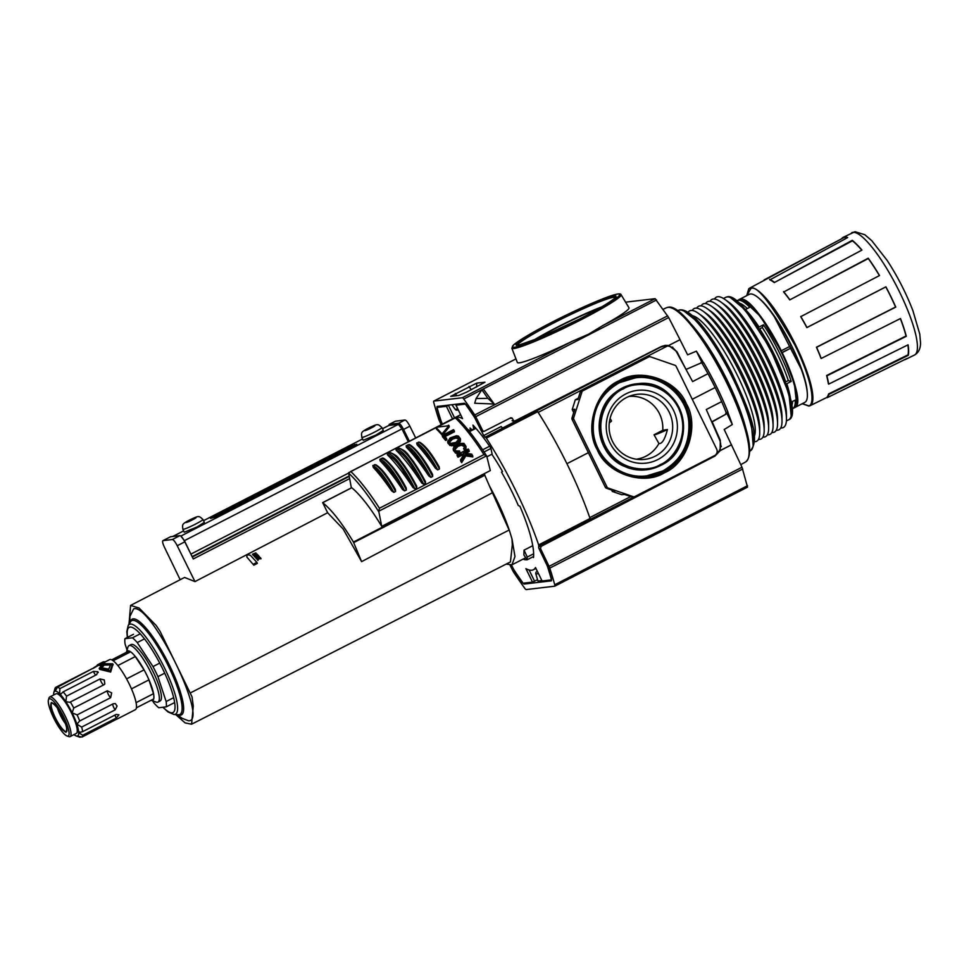 <?xml version="1.0" encoding="UTF-8"?>
<svg xmlns="http://www.w3.org/2000/svg" width="969" height="969" viewBox="0 0 969 969"><rect width="100%" height="100%" fill="white"/><g stroke="black" fill="none" stroke-linecap="round" stroke-linejoin="round"><path stroke-width="1.45" d="M664.371 472.811C643.186 486.172 606.509 473.526 597.219 449.652C584.089 427.753 596.117 390.083 619.239 380.684C640.424 367.312 677.113 379.957 686.403 403.831C699.533 425.73 687.505 463.4 664.371 472.811M647.886 469.565A43.278 42.006 -96.7 0 1 647.692 469.602A43.278 42.006 -96.7 0 1 624.569 466.44A43.278 42.006 -96.7 0 1 615.848 392.13A43.278 42.006 -96.7 0 1 622.195 388.097A43.278 42.006 -96.7 0 1 637.602 383.7A43.278 42.006 -96.7 0 1 637.796 383.676M467.603 429.303A73.874 16.691 62.8 0 1 469.929 430.878M456.254 417.154A85.563 19.332 62.8 0 1 456.726 417.07A85.563 19.332 62.8 0 1 462.564 418.644L455.987 405.199L465.181 404.121A4.046 0.921 62.8 0 1 466.731 405.563L473.453 415.277A4.046 0.921 62.8 0 1 473.78 415.786L483.664 435.553L486.329 438.109A128.368 28.997 62.8 0 1 538.643 544.905L538.728 545.91L590.133 519.505L590.048 518.5A128.368 28.997 -117.2 0 0 537.734 411.704L536.826 410.783L485.421 437.189M657.878 459.536A36.64 35.574 -96.7 0 1 610.058 443.063A36.64 35.574 -96.7 0 1 625.744 393.947A36.64 35.574 -96.7 0 1 673.564 410.432A36.64 35.574 -96.7 0 1 657.878 459.536M626.519 397.544A32.752 31.783 83.3 0 0 609.925 434.136A32.752 31.783 83.3 0 0 640.691 459.585A32.752 31.783 83.3 0 0 655.238 456.169A32.752 31.783 83.3 0 0 670.669 415.604A32.752 31.783 83.3 0 0 633.108 395.061A32.752 31.783 83.3 0 0 626.519 397.544M636.282 459.209A31.602 30.681 83.3 0 0 645.996 456.169A31.602 30.681 83.3 0 0 658.908 443.523C662.093 443.972 664.928 439.308 667.423 429.533L662.76 430.297A31.602 30.681 83.3 0 0 628.905 396.442M528.311 559.186A73.874 16.691 62.8 0 1 528.008 559.367A73.874 16.691 62.8 0 1 527.681 559.513M527.027 559.707A73.874 16.691 62.8 0 1 523.054 559.113M473.793 428.892L472.969 425.112A89.487 20.216 62.8 0 1 490.811 447.957L492.325 454.994A78.937 17.83 62.8 0 1 502.536 471.576L501.506 472.121A73.874 16.691 62.8 0 1 518.27 505.467L519.917 506.278A78.937 17.83 62.8 0 1 533.495 557.55L532.865 556.848M471.988 429.824L470.026 427.983L470.607 430.527M542.059 580.915L535.506 567.531A85.563 19.332 62.8 0 1 533.35 569.76A85.563 19.332 62.8 0 1 525.925 568.658L532.514 582.103L523.308 583.193A4.046 0.921 62.8 0 1 521.77 581.739L515.048 572.037A4.046 0.921 62.8 0 1 514.709 571.528L511.462 565.024M538.691 545.922L538.643 547.776L548.151 567.592A4.046 0.921 62.8 0 1 548.333 568.125L551.337 578.263A4.046 0.921 62.8 0 1 551.373 579.874A4.046 0.921 62.8 0 1 551.3 579.898L542.095 580.976L535.506 567.531M442.421 424.034L440.338 419.71A4.046 0.921 62.8 0 1 440.168 419.189L437.164 409.039A4.046 0.921 62.8 0 1 437.128 407.428A4.046 0.921 62.8 0 1 437.201 407.404L446.394 406.326L449.313 405.018M532.514 582.103L537.553 579.728M720.694 445.183L721.287 446.527M649.666 352.462L502.342 428.153M659.877 347.277L664.722 345.969L660.761 346.817M672.607 347.047L673.273 348.283M457.901 404.012L455.987 405.199M455.914 405.187L462.564 418.644M715.716 454.764L719.059 451.191C721.009 447.545 721.215 443.814 719.652 439.974L706.292 409.512L721.675 401.614M555.685 537.201L556.097 538.582M660.446 347.205L536.826 410.783M483.664 435.553L501.203 426.542L502.548 428.225L485.009 437.249M664.722 345.969L667.508 345.957C671.529 346.539 674.581 348.634 676.665 352.231L692.605 381.58L707.988 373.683M611.633 490.023L612.347 491.453L621.807 494.735L624.424 494.432L631.582 496.903A2.023 1.962 83.3 0 0 632.43 496.988L634.126 496.794A2.023 1.962 -96.7 0 1 633.278 496.697L608.132 488.037A2.023 1.962 -96.7 0 1 606.994 487.019L605.298 487.213A2.023 1.962 83.3 0 0 606.449 488.231L614.903 491.15L612.347 491.453M566.913 463.691L588.377 452.668M692.266 399.289L715.158 387.527M578.299 398.235L575.295 399.785L572.231 409.56L573.709 412.637M605.298 487.213L572.122 419.492A2.023 1.962 83.3 0 1 572.013 417.942L574.787 409.257L572.231 409.56M572.013 417.942L573.696 417.748L581.945 391.936L580.249 392.13L577.912 399.47L575.295 399.785M649.496 356.701L647.801 356.895A2.023 1.962 83.3 0 0 647.147 357.101L648.842 356.895A2.023 1.962 83.3 0 1 650.344 356.786L674.957 365.277A2.023 1.962 83.3 0 1 676.096 366.294L716.66 449.083A4.857 4.712 83.3 0 1 714.577 455.6L634.768 496.588A2.023 1.962 -96.7 0 1 634.126 496.794M648.842 356.895L582.926 390.761A2.023 1.962 83.3 0 0 581.945 391.936M573.696 417.748A2.023 1.962 83.3 0 0 573.818 419.298L606.994 487.019M647.147 357.101L581.23 390.955A2.023 1.962 83.3 0 0 580.249 392.13M658.908 443.523L654.051 434.778L662.76 430.297M667.423 429.533A15.516 1.272 153.9 0 1 654.051 434.778M609.295 422.799A15.516 1.272 -26.1 0 0 611.487 420.909L610.095 418.402M679.959 339.695L687.627 354.836L696.372 351.166A87.077 19.671 62.8 0 1 703.276 362.406L703.797 362.903A87.077 19.671 62.8 0 1 716.963 387.467A87.077 19.671 62.8 0 1 727.985 412.273L728.046 412.976A87.077 19.671 62.8 0 1 732.31 424.519L724.206 429.509L742 467.228L549.06 566.356A4.046 0.921 62.8 0 1 549.774 568.113A166.026 37.5 62.8 0 1 554.728 584.767A4.046 0.921 62.8 0 1 554.716 586.197A4.046 0.921 62.8 0 1 554.643 586.209L526.179 589.564A4.046 0.921 62.8 0 1 524.762 588.292A166.026 37.5 62.8 0 1 513.752 572.352A4.046 0.921 62.8 0 1 512.758 570.62L510.069 565.242M602.621 325.669L588.449 334.269L572.194 341.294L462.31 397.75A4.046 0.921 62.8 0 1 463.739 399.022A166.026 37.5 62.8 0 1 474.749 414.962A4.046 0.921 62.8 0 1 475.731 416.682L668.683 317.553L655.141 298.682L602.621 325.669A62.161 5.099 -26.1 0 0 628.978 307.779L621.081 294.697A60.829 4.978 153.9 0 1 580.988 319.77A60.829 4.978 153.9 0 1 511.838 348.21L513.497 345L522.933 338.351L551.785 322.338C566.38 314.61 606.63 295.63 617.907 294.031C627.755 293.147 596.08 311.122 580.346 318.983C565.763 326.698 525.513 345.679 514.248 347.277C504.389 348.162 536.063 330.187 551.797 322.338C572.788 311.63 590.86 303.382 605.988 297.604C615.715 293.97 620.741 293.001 621.081 294.697M554.716 586.197L747.535 487.128L742 467.228M526.639 582.793L524.229 584.041L551.276 580.855A4.046 0.921 62.8 0 0 551.349 580.843A4.046 0.921 62.8 0 0 551.349 579.353A159.958 36.132 -117.2 0 0 547.558 566.695A4.046 0.921 62.8 0 0 546.831 564.915L539.03 548.66L540.484 548.49L549.06 566.356M524.229 584.041A4.046 0.921 62.8 0 1 522.763 582.72A159.958 36.132 -117.2 0 1 514.418 570.596A4.046 0.921 62.8 0 1 513.4 568.839L511.499 565.012M540.484 548.49L541.187 546.322L714.989 456.048L720.246 450.597L731.534 444.795M713.002 421.406L726.181 414.042L712.409 421.479L712.397 422.387L720.282 440.18L720.149 450.609L731.45 444.807M728.046 412.976L726.786 413.121L732.31 424.519M726.786 413.121L726.181 414.042M541.828 580.552L537.94 581.012L535.857 573.951L538.449 573.648M687.287 368.898L702.016 362.551L696.372 351.166M700.926 362.503L703.276 362.406M685.701 368.874L676.919 351.65L668.658 345.509L680.044 339.683L668.683 317.553M625.78 302.485L626.531 302.098M626.677 302.025L655.141 298.682M703.797 362.903L701.956 363.121A79.797 18.023 62.8 0 1 726.144 412.491L725.551 414.114M537.395 571.504L536.85 571.565A2.023 1.962 83.3 0 0 535.857 573.951M514.854 420.97L513.546 420.558L514.854 420.97L661.33 346.527L665.206 345.364L668.743 345.497M510.881 417.736L512.189 418.148L510.881 417.736L484.149 431.326L482.828 430.866L475.731 416.682M484.149 431.326L481.375 431.035L475.089 418.463A4.046 0.921 -117.2 0 0 474.083 416.706A159.958 36.132 -117.2 0 0 465.726 404.594A4.046 0.921 62.8 0 0 464.272 403.261L437.225 406.447A4.046 0.921 62.8 0 0 437.14 406.471A4.046 0.921 62.8 0 0 437.152 407.949A159.958 36.132 -117.2 0 0 440.943 420.607A4.046 0.921 62.8 0 0 441.658 422.399L442.445 424.022M512.092 420.728L513.546 420.558L512.189 418.148L510.736 418.317M481.859 389.732L483.773 389.562L494.226 404.012L474.713 403.249L476.094 398.538L481.859 389.732L487.867 398.332L476.094 398.538M441.21 424.652L439.442 420.946A4.046 0.921 62.8 0 1 438.727 419.189A166.026 37.5 62.8 0 1 433.761 402.535A4.046 0.921 62.8 0 1 433.773 401.118A4.046 0.921 62.8 0 1 433.858 401.093L462.31 397.75M494.226 404.012L487.867 398.332M511.838 348.21L517.337 362.467A62.161 5.099 -26.1 0 0 572.194 341.294M476.784 383.094L450.706 396.369L458.894 395.449L466.67 392.118L484.984 382.222L476.784 383.094L476.566 387.031M457.804 409.039L455.224 409.342L451.881 404.727M455.224 409.342A2.023 1.962 83.3 0 0 457.029 410.153L458.276 410.008M758.739 298.089A59.121 13.36 62.8 0 1 791.879 346.333A59.121 13.36 62.8 0 1 807.25 392.518M794.992 407.428L804.827 402.377A60.744 13.723 -117.2 0 0 792 347.556L782.177 352.607A60.744 13.723 62.8 0 1 794.992 407.428A60.744 13.723 62.8 0 1 794.737 407.549M739.238 299.518A60.744 13.723 62.8 0 1 739.48 299.373A60.744 13.723 62.8 0 1 740.607 299.033A60.744 13.723 62.8 0 1 781.293 350.79L791.116 345.739A60.744 13.723 -117.2 0 0 750.43 293.982A60.744 13.723 -117.2 0 0 749.303 294.322L739.48 299.373M791.043 402.244L795.246 400.088A60.744 13.723 62.8 0 1 792.715 408.603A60.744 13.723 62.8 0 1 791.927 408.882M736.513 301.02A60.744 13.723 62.8 0 1 737.203 300.547A60.744 13.723 62.8 0 1 738.33 300.208A60.744 13.723 62.8 0 1 749.776 307.282L745.391 309.535A60.744 13.723 62.8 0 1 759.066 327.05L763.451 324.797A60.744 13.723 62.8 0 1 791.213 381.447L786.816 383.7A60.744 13.723 62.8 0 1 790.728 400.694M714.541 299.021A73.293 16.558 62.8 0 1 717.738 296.72A73.293 16.558 62.8 0 1 725.115 299.578L728.845 302.243A68.847 15.552 62.8 0 1 765.934 354.073A68.847 15.552 62.8 0 1 786.465 414.405L786.465 418.996A73.293 16.558 62.8 0 1 782.007 427.923A73.293 16.558 62.8 0 1 780.76 427.91M725.115 299.578A73.293 16.558 62.8 0 1 767.363 360.262A73.293 16.558 62.8 0 1 786.465 418.996M710.083 301.311A73.293 16.558 62.8 0 1 713.281 299.009A73.293 16.558 62.8 0 1 720.657 301.868L724.388 304.532A68.847 15.552 62.8 0 1 764.069 361.534A68.847 15.552 62.8 0 1 782.007 416.694L782.007 421.285A73.293 16.558 62.8 0 1 777.55 430.212A73.293 16.558 62.8 0 1 776.302 430.2M720.657 301.868A73.293 16.558 62.8 0 1 762.906 362.551A73.293 16.558 62.8 0 1 782.007 421.285M705.626 303.6A73.293 16.558 62.8 0 1 708.823 301.298A73.293 16.558 62.8 0 1 716.2 304.157L719.931 306.822A68.847 15.552 62.8 0 1 759.611 363.823A68.847 15.552 62.8 0 1 777.55 418.983L777.55 423.574A73.293 16.558 62.8 0 1 773.092 432.501A73.293 16.558 62.8 0 1 771.845 432.489M716.2 304.157A73.293 16.558 62.8 0 1 755.687 359.342A73.293 16.558 62.8 0 1 777.55 423.574M701.168 305.889A73.293 16.558 62.8 0 1 704.366 303.588A73.293 16.558 62.8 0 1 711.743 306.446L715.473 309.111A68.847 15.552 62.8 0 1 752.562 360.94A68.847 15.552 62.8 0 1 773.092 421.273L773.092 425.863A73.293 16.558 62.8 0 1 768.635 434.79A73.293 16.558 62.8 0 1 767.387 434.778M711.743 306.446A73.293 16.558 62.8 0 1 753.991 367.142A73.293 16.558 62.8 0 1 773.092 425.863M696.711 308.178A73.293 16.558 62.8 0 1 699.909 305.877A73.293 16.558 62.8 0 1 707.285 308.736L711.016 311.4A68.847 15.552 62.8 0 1 750.709 368.402A68.847 15.552 62.8 0 1 768.635 423.562L768.635 428.153A73.293 16.558 62.8 0 1 764.178 437.08A73.293 16.558 62.8 0 1 762.93 437.067M707.285 308.736A73.293 16.558 62.8 0 1 749.534 369.431A73.293 16.558 62.8 0 1 768.635 428.153M692.254 310.468A73.293 16.558 62.8 0 1 695.451 308.166A73.293 16.558 62.8 0 1 702.828 311.025L706.558 313.69A68.847 15.552 62.8 0 1 743.647 365.519A68.847 15.552 62.8 0 1 764.178 425.851L764.178 430.442A73.293 16.558 62.8 0 1 759.72 439.369A73.293 16.558 62.8 0 1 758.473 439.357M702.828 311.025A73.293 16.558 62.8 0 1 742.315 366.209A73.293 16.558 62.8 0 1 764.178 430.442M688.026 312.357A73.293 16.558 62.8 0 1 690.994 310.455A73.293 16.558 62.8 0 1 698.37 313.314L702.101 315.979A68.847 15.552 62.8 0 1 739.19 367.808A68.847 15.552 62.8 0 1 759.72 428.141L759.72 432.731A73.293 16.558 62.8 0 1 755.275 441.658A73.293 16.558 62.8 0 1 754.476 441.694M698.37 313.314A73.293 16.558 62.8 0 1 737.857 368.499A73.293 16.558 62.8 0 1 759.72 432.731M692.387 315.676A68.847 15.552 62.8 0 1 734.732 370.097A68.847 15.552 62.8 0 1 754.318 436.22M781.692 352.655L792 347.556M782.177 352.607L794.374 383.748L796.651 404.376M742.932 299.809L760.617 316.609L782.031 352.619M759.066 327.05L757.952 327.365M738.741 302.97A58.721 13.263 62.8 0 1 747.317 308.554M792.509 401.493A58.721 13.263 62.8 0 1 791.637 405.938M763.451 324.797L762.3 327.522L759.672 328.879A58.721 13.263 62.8 0 1 785.665 381.931L788.294 380.587L791.213 381.447M762.3 327.522A58.721 13.263 62.8 0 1 788.294 380.587M746.711 295.654L748.771 288.81A66.086 14.923 62.8 0 1 749.643 288.144A66.086 14.923 62.8 0 1 750.914 287.745A66.086 14.923 62.8 0 1 795.67 345.049A66.086 14.923 62.8 0 1 810.048 405.708A66.086 14.923 62.8 0 1 808.994 406.035A66.086 14.923 62.8 0 1 808.873 406.047L808.994 406.035M816.431 347.229L816.601 347.302A66.97 15.129 62.8 0 1 821.215 358.469L820.997 358.3A66.413 14.995 -117.2 0 0 816.431 347.229L895.586 307.016A67.987 15.359 -117.2 0 0 890.656 296.417A67.987 15.359 -117.2 0 0 885.799 286.921L806.862 327.607A66.413 14.995 -117.2 0 0 800.697 316.669L879.525 275.535A68.557 15.492 62.8 0 0 868.236 258.214L789.759 299.893A66.413 14.995 -117.2 0 0 783.642 292.02L861.925 250.087A68.557 15.492 62.8 0 0 852.236 240.348L774.267 282.585A66.413 14.995 -117.2 0 0 769.846 279.884L847.669 237.562A68.557 15.492 62.8 0 0 843.054 237.381L855.021 231.712L864.784 234.692L871.725 240.627L887.168 260.419C897.5 276.298 906.076 293.026 912.883 310.613L919.775 334.135L920.55 343.05C920.502 348.719 918.527 352.692 914.615 354.957L914.47 355.029A68.738 15.528 -117.2 0 0 899.523 291.935A68.738 15.528 -117.2 0 0 852.974 232.354A68.738 15.528 -117.2 0 0 851.654 232.754M879.404 275.596A67.987 15.359 -117.2 0 0 868.285 258.553L789.759 299.893M861.768 250.172A67.987 15.359 -117.2 0 0 852.417 240.833L774.267 282.585M847.209 237.817A67.987 15.359 -117.2 0 0 843.309 237.877L749.643 288.144M885.799 286.921L885.896 286.824A68.557 15.492 62.8 0 1 890.79 296.405A68.557 15.492 62.8 0 1 895.768 307.088L895.586 307.016M763.633 280.635A66.97 15.129 62.8 0 1 764.262 279.835L764.456 280.198M842.376 238.374L764.262 279.835M842.182 238.023A68.557 15.492 62.8 0 1 843.054 237.381M769.616 279.387A66.97 15.129 62.8 0 1 774.074 282.112M783.546 291.621A66.97 15.129 62.8 0 1 789.711 299.566M800.745 316.475A66.97 15.129 62.8 0 1 806.959 327.51L806.862 327.607M885.896 286.824L806.959 327.51M828.543 393.959L828.822 394.431A66.97 15.129 62.8 0 1 827.272 397.653L827.005 397.157A66.413 14.995 -117.2 0 0 828.543 393.959L908.001 354.86A67.987 15.359 -117.2 0 0 907.892 344.903M826.618 375.524L826.884 375.839A66.97 15.129 62.8 0 1 828.64 384.148L828.362 383.76A66.413 14.995 -117.2 0 0 826.618 375.524L906.027 335.989A67.987 15.359 -117.2 0 0 900.358 318.583M816.601 347.302L895.768 307.088M826.884 375.839L906.294 336.291A68.557 15.492 62.8 0 0 900.48 318.522L821.215 358.469M828.822 394.431L908.28 355.332A68.557 15.492 62.8 0 0 908.086 344.807L828.64 384.148M904.549 359.681A68.557 15.492 62.8 0 0 905.712 359.342A68.557 15.492 62.8 0 0 906.681 358.627L827.272 397.653M128.986 624.218L130.597 605.419L139.076 608.023L156.227 625.55L160.067 631.34L192.007 696.772L193.267 706.013L191.608 724.194L510.445 561.923L512.31 544.844L512.02 539.03L514.975 556.545L511.959 564.818L506.157 564.103M509.621 531.182L489.381 485.869C498.03 501.651 504.776 516.756 509.621 531.182L512.02 539.03M191.608 724.194L185.127 722.922L175.74 714.577M177.097 714.662L182.245 718.344L188.543 720.791C209.498 721.978 151.249 603.093 133.686 608.823L129.894 616.441L129.882 622.776M524.059 550.15L527.269 557.054L527.088 559.816L523.89 554.934L524.059 550.15L532.756 545.68M363.23 440.277L361.812 437.382A11.18 0.921 153.9 0 0 374.518 432.15A11.18 0.921 153.9 0 0 381.883 427.547L383.3 430.442L375.936 435.045L363.218 440.265M204.35 522.364L196.986 526.991L184.28 532.223L182.862 529.316C182.426 524.617 181.494 524.265 189.161 520.256C199.323 515.411 198.681 515.641 202.933 519.481A11.18 0.921 153.9 0 1 195.556 524.084A11.18 0.921 153.9 0 1 182.862 529.316M365.495 429.957L374.143 425.972L368.365 428.274L365.834 430.297M186.545 521.891L195.181 517.918L189.415 520.208L186.884 522.23M492.276 492.833L361.607 561.632L343.147 529.013L327.619 512.734L194.975 581.594L184.57 577.439L130.597 605.419M253.357 564.2L256.87 562.395L257.342 563.364L253.842 565.181L246.877 557.09L253.842 565.181M256.555 557.454L254.508 556.654L254.096 555.806L255.816 556.654M255.695 557.526L258.202 555.189L258.626 556.049L256.131 558.398L255.428 557.236L256.167 558.362M258.323 558.81L256.555 558.871L255.828 557.672L257.887 557.914L257.124 559.137L257.899 560.433L258.832 558.822L261.061 558.786L260.31 557.538L258.566 557.587L259.317 556.412L259.002 558.483M253.902 554.813L253.103 555.237L252.485 554.195L253.103 555.237M252.703 554.401L255.416 553.008L253.817 554.631L256.506 554.098L254.023 555.746L257.185 554.123L254.641 554.232L255.961 552.887L256.143 553.917M254.472 556.581L253.781 555.491M256.87 562.395L250.39 555.285L247.01 554.68L246.877 557.09M254.762 556.921L254.338 556.073M255.392 555.806L256.131 556.581L255.428 557.236M258.202 555.189L254.096 555.806M256.555 558.871L256.119 557.987M257.124 559.137L257.899 560.433M257.451 559.513L258.396 557.926L258.832 558.822M258.396 557.926L260.613 557.89M259.317 556.412L258.057 557.575L255.828 557.672M253.817 554.631L254.144 555.31M254.023 555.746L254.447 556.594M257.185 554.123L257.584 554.934M255.961 552.887L252.485 554.195M327.619 512.734L322.701 502.693C331.64 509.803 341.887 522.921 353.431 542.046L361.607 561.632M489.381 485.869L484.137 473.744M395.413 421.224L404.994 420.001C406.217 420.267 407.852 422.339 409.875 426.203L415.616 437.806M180.173 579.716L164.427 547.231C162.635 543.318 162.162 541.114 163.022 540.617L172.361 539.527C173.584 539.769 175.207 541.841 177.23 545.729L194.975 581.594M170.362 536.85L162.889 540.666L170.605 536.729L179.931 535.627C181.167 535.893 182.79 537.965 184.813 541.841L177.23 545.729M388.751 425.524L389.344 424.349L398.683 423.247C399.906 423.501 401.529 425.561 403.552 429.449L409.293 441.052M349.652 478.601L193.279 558.943L184.813 541.841M322.629 502.645L351.699 487.71M257.609 555.237L256.422 556.327L255.828 555.685L257.609 555.237M527.269 557.054L533.64 553.784M527.088 559.816L533.592 556.472M192.128 556.618L349.167 475.936M180.852 536.099L184.413 540.654L190.869 554.086M382.476 428.758L388.932 425.439L398.404 424.325L401.965 428.892L408.203 441.61M190.99 554.062L348.646 473.066M210.794 518.415L350.184 446.418L356.786 444.25L217.395 516.247L210.673 518.391M354.303 445.91L354.908 445.389L353.334 445.546L348.864 447.46L215.518 515.956L212.986 517.652L216.063 516.901M112.925 664.322L110.66 672.074L99.65 669.361L99.201 668.428L103.005 663.741L112.719 663.801L110.054 670.827L99.201 668.428M93.521 667.895L96.864 665.764A29.07 6.565 62.8 0 1 97.76 664.661A29.07 6.565 62.8 0 1 98.293 664.504A29.07 6.565 62.8 0 1 99.383 664.649L104.652 661.936L104.773 662.929M101.43 664.649L99.795 665.485A28.149 6.359 -117.2 0 0 98.184 665.497L92.879 668.525M53.658 694.967A25.109 5.669 62.8 0 1 53.634 694.482A25.109 5.669 62.8 0 1 53.84 692.46L54.979 688.559A28.149 6.359 62.8 0 1 55.657 687.384L92.6 668.477L57.486 687.166A28.149 6.359 62.8 0 1 59.896 688.608L93.412 671.384L97.857 671.711L96.682 674.642L63.179 691.854A28.149 6.359 62.8 0 1 66.534 696.154L100.037 678.942L104.289 679.947L104.822 684.005L103.877 684.792L70.362 702.004A28.149 6.359 62.8 0 1 73.765 708.012L107.28 690.8L111.653 692.871L110.648 697.68L77.132 714.892A28.149 6.359 62.8 0 1 79.676 720.997L113.179 703.785L115.311 703.579L117.067 706.038L115.178 709.853L81.675 727.065A28.149 6.359 62.8 0 1 82.668 731.643L116.171 714.419L118.969 714.807L116.268 718.053L82.765 735.265A28.149 6.359 62.8 0 1 81.941 737.082L117.273 718.853M117.406 718.901L135.309 709.708A28.149 6.359 -117.2 0 0 129.168 683.884A28.149 6.359 -117.2 0 0 109.582 659.635L104.737 662.13M97.857 671.711L98.244 672.547M81.033 736.815L80.1 737.288L77.169 736.052L81.941 737.082M82.765 735.265L78.695 732.697L82.668 731.643M81.675 727.065L76.854 724.206L79.676 720.997M104.652 661.936A29.07 6.565 -117.2 0 0 103.562 661.803A29.07 6.565 -117.2 0 0 103.017 661.96L97.76 664.661M104.434 661.875L105.803 661.585M136.387 707.818L153.623 698.964A27.738 6.262 62.8 0 1 152.666 700.333A27.738 6.262 -117.2 0 0 152.727 700.296A27.738 6.262 -117.2 0 0 146.67 674.848A27.738 6.262 -117.2 0 0 127.375 650.95A27.738 6.262 -117.2 0 0 127.339 650.974M111.75 659.853L126.358 652.343A27.738 6.262 62.8 0 1 127.314 650.986A27.738 6.262 62.8 0 1 130.536 651.846L113.191 660.761M117.867 665.533L135.297 656.57A27.738 6.262 62.8 0 1 144.03 669.894L126.564 678.869M108.71 669.119L101.115 667.738L103.744 664.213L110.769 664.431L108.71 669.119M110.95 664.952L104.18 665.085L101.43 668.186M151.564 700.466L156.13 702.065A31.723 7.171 -117.2 0 0 157.995 702.077A31.723 7.171 -117.2 0 0 151.079 672.958A31.723 7.171 -117.2 0 0 128.998 645.633A31.723 7.171 -117.2 0 0 127.92 647.159L126.564 651.81M48.45 699.884L48.983 698.055A22.275 5.027 62.8 0 1 49.746 696.977A22.275 5.027 62.8 0 1 50.158 696.856A22.275 5.027 62.8 0 1 65.238 716.164A22.275 5.027 62.8 0 1 70.095 736.61A22.275 5.027 62.8 0 1 69.683 736.731A22.275 5.027 62.8 0 1 68.787 736.597L66.994 735.968A20.858 4.712 62.8 0 1 54.506 719.579A20.858 4.712 62.8 0 1 48.45 699.884A20.858 4.712 62.8 0 1 49.552 698.758A20.858 4.712 62.8 0 1 63.663 716.842A20.858 4.712 62.8 0 1 67.842 736.089A20.858 4.712 62.8 0 1 66.994 735.968M70.095 736.61L76.345 733.4A22.275 5.027 -117.2 0 0 71.476 712.966A22.275 5.027 -117.2 0 0 55.984 693.78L49.746 696.977M157.995 702.077L160.103 700.987A31.723 7.171 -117.2 0 0 153.175 671.88A31.723 7.171 -117.2 0 0 131.106 644.555L128.998 645.633M99.383 664.649L99.795 665.485M69.877 702.283L65.856 701.738A25.109 5.669 62.8 0 1 72.154 712.881L73.765 708.012M63.179 691.854L61.144 693.804L59.63 693.768A25.109 5.669 62.8 0 1 65.856 701.738L66.534 696.154M57.486 687.166L55.16 691.115A25.109 5.669 62.8 0 1 59.63 693.768L59.896 688.608M55.245 691.079L55.657 687.384M53.84 692.46A25.109 5.669 62.8 0 1 55.16 691.115M77.12 736.077L77.169 736.052A25.109 5.669 62.8 0 1 76.151 735.907A25.109 5.669 62.8 0 1 74.019 734.587M77.132 714.892L72.154 712.881A25.109 5.669 62.8 0 1 76.854 724.206A25.109 5.669 62.8 0 1 78.695 732.697A25.109 5.669 62.8 0 1 77.169 736.052M78.695 732.697L79.482 731.874M131.469 688.862L148.923 679.887A27.738 6.262 62.8 0 1 153.477 693.707L136.072 702.646M152.727 700.296L152.666 700.333A27.738 6.262 62.8 0 1 151.007 700.308M135.297 656.57L144.03 669.894M126.358 652.343L130.536 651.846M148.923 679.887L153.477 693.707M127.072 650.066L125.074 644.01A41.667 9.411 62.8 0 1 124.928 638.692L132.462 637.808A41.667 9.411 62.8 0 1 137.259 642.568L152.993 666.575A41.667 9.411 62.8 0 1 157.935 676.653L166.135 701.532A41.667 9.411 62.8 0 1 166.28 706.849L158.759 707.733A41.667 9.411 62.8 0 1 153.962 702.973L152.545 700.805M174.638 702.549L166.28 706.849M173.669 697.668L166.135 701.532M164.706 673.176L157.935 676.653M159.74 663.099L152.993 666.575M144.478 638.862L137.259 642.568M140.239 633.811L132.462 637.808M133.492 634.295L124.928 638.692M436.474 427.232L448.841 425.73L442.603 433.3L441.573 433.434A103.259 23.329 -117.2 0 0 436.22 427.765L436.51 429.134A101.236 22.868 -117.2 0 1 441.864 434.778L441.573 433.434M450.161 437.915L456.52 435.735L458.385 436.086L460.396 438.666L457.913 442.482L451.542 444.589L449.664 444.177L447.654 441.598L450.161 437.915M460.166 453.335L457.416 453.613L457.126 452.269L455.224 451.748L453.153 448.865L454.279 446.152L458.628 443.439L463.885 443.354L465.956 446.237L464.551 449.386L463.606 448.659L464.841 450.73L464.551 449.386M460.13 453.165L459.572 450.936L456.217 450.924L454.885 449.931L455.018 447.06L457.695 444.977L457.986 446.309L454.764 449.822M464.635 446.673L461.414 445.255L457.986 446.309M457.695 444.977L462.903 444.165L464.502 446.467M459.076 439.175L455.927 438.049L452.511 439.151L452.341 437.77L457.392 436.874L459.088 439.054L455.842 442.494L450.658 443.378L448.974 441.21L452.22 437.831M452.511 439.151L449.253 442.53M486.608 455.927C475.658 438.691 465.58 425.803 456.387 417.239L455.224 417.809A101.236 22.868 62.8 0 1 483.931 454.582L379.46 508.253A101.236 22.868 -117.2 0 0 350.742 471.491L348.658 473.175L351.262 487.371A78.961 17.842 62.8 0 1 381.713 526.361L490.314 470.571L486.741 456.217M381.713 526.361L378.746 511.22L486.547 455.842L483.931 454.582M456.472 417.324L437.237 427.05M379.46 508.253L378.746 511.22M455.793 417.167L348.67 472.715M486.886 456.799L492.131 454.098M448.368 425.234L449.132 427.075L448.659 426.578L449.132 427.075L442.894 434.633L441.864 434.778M446.6 438.485L446.891 439.805L445.631 440.459A101.236 22.868 -117.2 0 0 442.53 436.777L442.239 435.444L453.468 429.679A103.259 23.329 62.8 0 1 454.146 430.466L444.177 435.578A103.259 23.329 62.8 0 1 446.6 438.485L445.34 439.139A103.259 23.329 -117.2 0 0 442.239 435.444M454.146 430.466L454.437 431.786L445.05 436.607M460.481 439.042L460.311 441.561L458.204 443.802M455.2 445.352L449.955 445.51L447.944 442.918M466.016 446.527L465.895 449.253L464.841 450.73M457.416 453.613L455.515 453.08L453.444 450.197M464.284 455.672L461.656 455.321L458.034 457.186A101.236 22.868 -117.2 0 0 457.295 456.108L457.005 454.764L468.233 448.998A103.259 23.329 62.8 0 1 468.972 450.064L463.352 452.959L471.697 454.122A103.259 23.329 62.8 0 1 472.618 455.515L465.532 454.534L461.389 461.28A103.259 23.329 -117.2 0 0 460.505 459.948L463.994 454.316L461.365 453.976L457.743 455.842A103.259 23.329 -117.2 0 0 457.005 454.764M468.972 450.064L469.262 451.421L465.677 453.262M472.618 455.515L472.799 456.944L465.823 455.89L461.68 462.649A101.236 22.868 -117.2 0 0 460.808 461.317L460.505 459.948M437.697 469.856L439.454 468.948L439.236 466.937C431.677 453.577 425.125 445.328 419.577 442.191L416.706 442.978L417.07 444.747A101.236 22.868 -117.2 0 1 435.42 468.245L437.697 469.856A38.469 8.685 -117.2 0 0 416.706 442.978M430.926 477.366L432.683 476.469L432.598 474.604C422.266 454.049 409.172 442.615 408.7 444.747L406.193 445.716L406.374 447.23A101.236 22.868 -117.2 0 1 428.819 475.973L430.926 477.366A40.092 9.06 -117.2 0 0 406.193 445.716M423.744 484.318L425.488 483.41L425.488 481.641L413.521 461.559C407.392 454.74 407.804 451.179 398.271 447.896L396.079 448.901L396.151 450.27A101.236 22.868 -117.2 0 1 421.745 483.034L423.744 484.318A41.51 9.375 -117.2 0 0 396.079 448.901M414.962 488.824L416.718 487.928L416.718 486.147L404.751 466.065C398.622 459.245 399.022 455.684 389.502 452.402L387.309 453.407L387.382 454.776A101.236 22.868 -117.2 0 1 412.964 487.54L414.962 488.824A41.51 9.375 -117.2 0 0 387.309 453.407M404.606 490.895L406.362 489.987L406.277 488.134C395.958 467.567 382.852 456.133 382.392 458.264L379.884 459.233L380.054 460.747A101.236 22.868 -117.2 0 1 402.51 489.49L404.606 490.895A40.092 9.06 -117.2 0 0 379.884 459.233M393.838 492.385L395.582 491.489L395.376 489.466C387.818 476.106 381.265 467.857 375.718 464.72L372.847 465.508L373.21 467.276A101.236 22.868 -117.2 0 1 391.549 490.774L393.838 492.385A38.469 8.685 -117.2 0 0 372.847 465.508M445.631 440.459L445.34 439.139M448.005 443.39L447.654 441.598M451.833 445.91L451.542 444.589M460.311 441.561L460.021 440.241M453.504 450.718L453.153 448.865M459.875 452.002L457.126 452.269M464.648 446.6L464.224 445.146L464.648 446.6L463.606 448.659M465.895 449.253L465.604 447.92M458.034 457.186L457.743 455.842M461.656 455.321L461.365 453.976M461.68 462.649L461.389 461.28M465.823 455.89L465.532 454.534M472.799 456.944L472.509 455.575M420.57 442.942C425.706 446.224 431.823 454.061 438.921 466.44M435.42 468.245C428.31 455.866 422.193 448.029 417.07 444.747M409.887 445.425C415.907 448.296 423.392 457.877 432.331 474.168M428.819 475.973C419.892 459.681 412.406 450.101 406.374 447.23M399.664 448.465C406.326 450.791 414.853 461.716 425.246 481.242M421.745 483.034C411.353 463.521 402.813 452.596 396.151 450.27M390.882 452.983C397.556 455.297 406.084 466.222 416.476 485.748M412.964 487.54C402.571 468.027 394.044 457.102 387.382 454.776M383.567 458.943C389.599 461.813 397.084 471.394 406.011 487.698M402.51 489.49C393.571 473.199 386.086 463.618 380.054 460.747M376.711 465.483C381.847 468.766 387.963 476.591 395.061 488.97M391.549 490.774C384.451 478.395 378.334 470.559 373.21 467.276M458.979 439.042L458.688 437.722L459.088 439.054M533.35 340.385A50.606 4.142 153.9 0 1 556.654 327.51A50.606 4.142 153.9 0 1 601.725 306.894M599.763 308.033A47.578 3.9 -26.1 0 0 557.381 327.425A47.578 3.9 -26.1 0 0 535.445 339.538M663.692 471.927A50.449 48.971 -96.7 0 1 646.432 476.99A50.449 48.971 -96.7 0 1 594.53 440.568A50.449 48.971 -96.7 0 1 619.445 381.616A50.449 48.971 -96.7 0 1 634.647 376.796A50.449 48.971 -96.7 0 1 688.305 411.958A50.449 48.971 -96.7 0 1 663.692 471.927M619.106 471.418A49.928 48.462 83.3 0 0 662.578 471.564A49.928 48.462 83.3 0 0 683.944 404.654A49.928 48.462 83.3 0 0 618.791 382.186A49.928 48.462 83.3 0 0 609.368 388.545M646.081 477.027A50.436 48.959 83.3 0 0 663.002 472A50.436 48.959 83.3 0 0 687.663 412.213A50.436 48.959 83.3 0 0 634.307 376.844M660.337 464.551C650.369 471.576 619.409 473.284 605.201 445.546C591.998 417.312 611.839 392.917 623.285 388.932C633.254 381.919 664.201 380.211 678.409 407.937C691.624 436.183 671.783 460.578 660.337 464.551M647.692 469.602L660.555 465.483A43.254 41.994 -96.7 0 1 648.079 469.541A43.254 41.994 -96.7 0 1 601.592 439.769A43.254 41.994 -96.7 0 1 622.607 388.06A43.254 41.994 -96.7 0 1 637.99 383.663A43.254 41.994 -96.7 0 1 681.97 415.229A43.254 41.994 -96.7 0 1 660.567 465.471C701.483 447.436 682.212 377.438 637.99 383.663L637.602 383.7M446.394 406.326L452.535 418.838M534.597 581.23L529.086 569.978M537.734 411.704L486.329 438.109M538.643 544.905L590.048 518.5M439.611 406.168L437.201 407.404M454.534 417.809L448.477 405.442M538.752 545.886L590.097 519.517M590.206 519.384L634.211 496.782L590.206 519.396M719.059 451.191L717.072 452.208M630.686 496.588L589.746 517.628M538.17 412.406L667.508 345.957M631.582 496.903L633.278 496.697M608.132 488.037L606.449 488.231M582.926 390.761L581.23 390.955M572.122 419.492L573.818 419.298M667.847 307.355A86.677 19.586 -117.2 0 0 666.381 307.767L668.138 307.27C690.437 300.838 768.078 444.093 745.609 461.959A86.677 19.586 -117.2 0 0 726.544 382.501A86.677 19.586 -117.2 0 0 667.847 307.355M552.79 322.217C538.146 329.533 508.664 346.248 517.846 345.436C528.335 343.947 565.787 326.274 579.353 319.092C593.997 311.788 623.479 295.06 614.31 295.872C603.808 297.374 566.368 315.034 552.79 322.217M517.398 345.376A54.652 4.482 153.9 0 1 553.469 323.077A54.652 4.482 153.9 0 1 613.861 297.217A54.652 4.482 153.9 0 1 615.436 297.338M748.601 457.211A85.708 19.356 -117.2 0 0 723.916 375.657A85.708 19.356 -117.2 0 0 671.989 308.106M554.777 586.148L747.462 487.153M747.547 485.699L554.728 584.767M742.702 468.996L549.774 568.113M541.187 546.322L539.733 546.492M714.989 456.048L713.535 456.217M726.144 412.491L727.985 412.273M474.749 414.962L667.677 315.833M656.558 299.954L463.739 399.022M433.858 401.093L515.968 358.905M471.213 389.78L469.008 386.425M455.333 393.45L456.799 395.691M790.692 347.968A56.493 12.767 -117.2 0 0 789.905 346.369M801.121 368.862L774.401 316.851M738.947 299.639A60.744 13.723 62.8 0 1 740.074 299.3A60.744 13.723 62.8 0 1 780.069 349.676A60.744 13.723 62.8 0 1 794.471 407.707L792.715 408.603M723.468 298.488L725.781 297.301A68.847 15.552 62.8 0 1 727.053 296.926A68.847 15.552 62.8 0 1 772.378 354.012A68.847 15.552 62.8 0 1 788.693 419.771L786.392 420.958M677.428 310.758L677.997 310.48A78.961 17.842 62.8 0 1 679.451 310.032A78.961 17.842 62.8 0 1 731.45 375.524A78.961 17.842 62.8 0 1 750.163 450.948L749.606 451.239M690.085 322.992A78.961 17.842 62.8 0 1 747.038 433.821M791.188 415.919L788.899 393.45L769.87 347.823L745.016 309.717L730.36 297.519M753.192 445.74L751.157 420.8L729.197 367.869L700.393 324.034L683.993 311.049M746.833 295.593L750.769 288.689C756.51 284.498 771.263 303.37 795.004 345.315C815.983 388.605 813.766 407.416 808.049 405.611L802.344 403.649M173.923 714.468L178.248 714.747A52.726 11.907 -117.2 0 0 178.914 714.722A52.726 11.907 -117.2 0 0 168.376 666.054A52.726 11.907 -117.2 0 0 132.68 620.354A52.726 11.907 -117.2 0 0 130.5 621.795L128.199 625.477A50.473 11.398 62.8 0 1 130.294 624.097A50.473 11.398 62.8 0 1 164.464 667.859A50.473 11.398 62.8 0 1 174.553 714.444A50.473 11.398 62.8 0 1 173.923 714.468L167.988 711.924L162.84 707.261M130.173 622.316A53.84 12.161 62.8 0 1 133.153 618.864A53.84 12.161 62.8 0 1 169.599 665.533A53.84 12.161 62.8 0 1 180.367 715.231A53.84 12.161 62.8 0 1 177.642 714.698M127.569 637.336A47.905 10.816 62.8 0 1 130.1 627.076A47.905 10.816 62.8 0 1 162.538 668.598A47.905 10.816 62.8 0 1 172.107 712.821A47.905 10.816 62.8 0 1 163.071 707.225M371.224 427.935C365.265 431.217 361.171 431.689 368.208 428.286C374.167 425.016 378.261 424.531 371.224 427.935M192.274 519.881C186.302 523.151 182.22 523.635 189.258 520.232C195.217 516.949 199.311 516.477 192.274 519.881M369.528 427.753L369.879 428.48M190.578 519.699L190.929 520.414M484.948 475.173L353.709 542.604M409.875 426.203L403.552 429.449M351.759 487.758L322.701 502.693M353.431 542.046L484.67 474.628M404.994 420.001L398.683 423.247M395.667 421.103L389.344 424.349M179.931 535.627L172.361 539.527M349.252 476.385L192.322 557.018M401.965 428.892L184.413 540.654M398.404 424.325L180.876 536.075M203.514 520.68L362.576 438.957L203.526 520.692M172.773 536.475L183.625 530.891L172.821 536.463M354.666 444.505L355.138 445.461M367.917 429.352L367.614 428.734M188.955 521.286L188.664 520.68M66.098 731.498A15.952 3.61 62.8 0 1 55.294 717.666A15.952 3.61 62.8 0 1 52.096 702.937A15.952 3.61 62.8 0 1 52.193 702.925C54.543 703.603 58.031 708.278 62.646 716.951C68.629 729.657 66.51 732.54 66.691 731.147A15.952 3.61 62.8 0 1 66.098 731.498M54.712 717.896C57.946 724.982 61.713 729.802 66.013 732.358C67.479 729.124 66.364 723.988 62.67 716.951C59.448 709.865 55.669 705.044 51.369 702.489C49.916 705.723 51.018 710.858 54.712 717.896M64.196 720.318A13.348 3.016 62.8 0 1 61.156 714.892A13.348 3.016 62.8 0 1 59.545 711.27M57.534 708.206A13.53 3.052 -117.2 0 0 60.369 715.279A13.53 3.052 -117.2 0 0 65.517 723.734M100.037 678.942A4.046 0.921 -117.2 0 0 100.97 681.377A4.046 0.921 -117.2 0 0 103.683 684.889M114.996 715.025A4.046 0.921 -117.2 0 0 116.268 718.053M112.719 704.015A4.046 0.921 -117.2 0 0 113.761 707.467A4.046 0.921 -117.2 0 0 115.178 709.853M107.28 690.8A4.046 0.921 -117.2 0 0 108.298 694.313A4.046 0.921 -117.2 0 0 110.648 697.68M93.412 671.384A4.046 0.921 -117.2 0 0 95.713 675.139M459.791 444.153L460.081 445.486M454.316 436.995L454.606 438.315M378.746 511.705A99.25 22.42 -117.2 0 0 348.658 473.175M482.647 449.81L489.636 446.224M475.912 428.346L469.505 431.641M350.742 471.491L436.159 427.608M484.076 451.978L490.92 448.465M442.894 434.633L442.603 433.3M449.955 445.51L449.664 444.177M453.335 445.825L453.044 444.505M455.188 445.304L454.909 444.02M456.69 444.311L456.472 443.342M458.167 443.608L457.913 442.482M459.548 442.639L459.258 441.307M455.515 453.08L455.224 451.748M458.943 453.577L458.652 452.244M455.018 447.06L455.309 448.393M455.866 446.164L456.157 447.496M461.123 443.923L461.414 445.255M462.903 444.165L463.182 445.498M465.144 450.391L464.854 449.047M418.463 442.082A38.469 8.685 62.8 0 1 439.454 468.948M407.949 444.807A40.092 9.06 62.8 0 1 432.683 476.469M397.835 448.005A41.51 9.375 62.8 0 1 425.488 483.41M389.066 452.511A41.51 9.375 62.8 0 1 416.718 487.928M381.641 458.325A40.092 9.06 62.8 0 1 406.362 489.987M374.591 464.611A38.469 8.685 62.8 0 1 395.582 491.489M450.682 440.326L450.391 439.005M449.822 441.186L449.531 439.865M457.683 438.194L457.392 436.874M455.927 438.049L455.648 436.728M646.432 476.99C619.663 480.321 593.379 456.944 592.677 429.122C592.459 407.767 601.398 391.924 619.47 381.616L634.647 376.796M646.844 475.815C621.093 479.546 595.257 458.083 593.343 431.471C592.216 409.645 600.901 393.39 619.397 382.707L635.325 377.849C660.87 374.155 686.561 395.243 688.765 421.624C690.122 443.681 681.461 460.13 662.772 470.958L646.844 475.815M624.569 466.44C595.596 455.03 590.303 409.935 615.836 392.13M456.011 417.094L460.602 414.744M533.35 569.76L535.905 568.452M437.128 407.428L439.575 406.168M615.594 297.507L613.656 299.07C607.926 303.551 596.492 310.225 579.341 319.104L539.806 337.733L517.434 345.594M666.381 307.767L663.184 309.268M745.609 461.959L740.8 464.648M686.318 369.08L686.924 369.007M433.773 401.118L515.956 358.893M625.78 302.473L626.604 302.049M482.38 431.593L483.822 431.423M513.073 421.236L514.527 421.067M737.203 300.547L740.28 299.251C757.14 294.128 811.792 402.45 794.471 407.707M725.781 297.301L727.319 296.841C746.578 291.172 808.4 413.545 788.693 419.771M677.997 310.48L680.105 309.838C692.326 308.905 713.136 337.2 731.256 371.684C747.789 406.98 761.876 438.787 750.163 450.948M802.223 403.722L808.849 406.047M810.048 405.708L827.09 397.326M905.712 359.342L914.47 355.029M127.375 637.432L126.818 631.715L128.199 625.477M361.812 437.382C361.376 432.671 360.444 432.319 368.123 428.322C378.273 423.477 377.631 423.707 381.883 427.547M511.959 564.818L525.731 557.744M204.35 522.388L202.933 519.481M190.275 692.968L509.088 530.055M395.534 421.14L389.211 424.386M388.835 425.464L382.464 428.734M113.203 664.807L112.743 663.85M76.151 735.907L80.003 737.264M436.159 427.668L436.45 429.037M475.585 427.971L469.19 431.253M448.926 425.452L449.228 426.808"/></g></svg>
